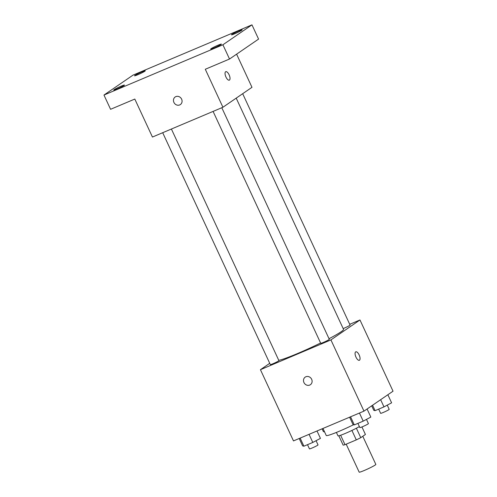 <?xml version="1.0" encoding="UTF-8"?>
<svg xmlns="http://www.w3.org/2000/svg" width="497" height="497" viewBox="0 0 497 497"><rect width="100%" height="100%" fill="white"/><g stroke="black" fill="none" stroke-linecap="round" stroke-linejoin="round"><path stroke-width="0.75" d="M346.185 444.175L359.176 472.15A9.188 0.702 -24.9 0 0 367.805 468.919A9.188 0.702 -24.9 0 0 375.838 464.415L362.785 436.285M361.928 426.942L365.425 434.471L360.766 437.671A12.475 0.951 -24.9 0 1 356.299 439.895L344.999 444.672A12.475 0.951 -24.9 0 1 343.141 445.113L338.824 435.807M340.631 435.254L344.999 444.672M351.913 430.445L356.299 439.895M359.387 426.581A13.127 1 155.1 0 1 345.334 433.409A13.127 1 155.1 0 1 337.972 435.826L336.401 432.44M356.38 428.228L360.766 437.671M322.975 428.457L326.243 435.496A23.626 1.808 -24.9 0 0 353.591 424.73M349.72 324.305L359.977 319.975L393.034 391.195L363.978 411.125L293.491 440.914L260.434 369.693L269.734 363.313M359.977 319.975L330.921 339.905L363.978 411.125M330.921 339.905L260.434 369.693M310.401 384.703A4.591 4.169 55.5 0 1 303.947 382.541A4.591 4.169 55.5 0 1 305.201 377.124A4.591 4.169 55.5 0 1 311.24 378.552A4.591 4.169 55.5 0 1 310.395 384.703A4.591 4.169 55.5 0 1 303.947 382.541A4.591 4.169 55.5 0 1 305.201 377.124M278.78 360.356A36.747 2.808 -24.9 0 0 320.584 342.992M329.02 338.718A36.747 2.808 -24.9 0 0 343.539 329.362L236.205 98.139M343.172 328.579A4.728 0.36 -24.9 0 0 347.751 326.504A4.728 0.36 -24.9 0 0 350.074 325.069L242.679 93.703M213.089 111.409L320.733 343.297A4.728 0.36 -24.9 0 0 325.168 341.638A4.728 0.36 -24.9 0 0 329.3 339.321L221.799 107.725M162.693 132.705L270.331 364.599A4.728 0.36 -24.9 0 0 274.773 362.934A4.728 0.36 -24.9 0 0 278.904 360.617L171.403 129.027M355.777 351.82A4.591 1.895 -112.9 0 1 359.232 355.144A4.591 1.895 -112.9 0 1 359.493 360.207A4.591 1.895 -112.9 0 1 359.356 360.282A4.591 1.895 -112.9 0 1 355.821 356.79A4.591 1.895 -112.9 0 1 355.777 351.82A4.591 1.895 -112.9 0 1 359.238 355.138A4.591 1.895 -112.9 0 1 359.499 360.207A4.591 1.895 -112.9 0 1 359.356 360.282M222.923 107.253L152.442 137.042L134.805 99.058L110.576 109.297L103.966 95.051L133.022 75.122L251.967 24.85L258.577 39.095L229.521 59.025L205.292 69.263L222.923 107.253L251.979 87.317L236.597 54.173M251.967 24.85L222.911 44.78L229.521 59.025M222.911 44.78L103.966 95.051M180.368 104.569A4.591 4.169 55.5 0 1 173.913 102.407A4.591 4.169 55.5 0 1 175.168 96.99A4.591 4.169 55.5 0 1 181.206 98.418A4.591 4.169 55.5 0 1 180.361 104.569A4.591 4.169 55.5 0 1 173.913 102.407A4.591 4.169 55.5 0 1 175.168 96.99M225.744 71.686A4.591 1.895 -112.9 0 1 229.204 75.01A4.591 1.895 -112.9 0 1 229.459 80.073A4.591 1.895 -112.9 0 1 229.322 80.147A4.591 1.895 -112.9 0 1 225.787 76.656A4.591 1.895 -112.9 0 1 225.744 71.686A4.591 1.895 -112.9 0 1 229.204 75.004A4.591 1.895 -112.9 0 1 229.465 80.073A4.591 1.895 -112.9 0 1 229.322 80.147M234.77 33.746A5.902 0.454 155.1 0 1 231.459 34.827A5.902 0.454 155.1 0 1 238.852 30.944A5.902 0.454 155.1 0 1 242.163 29.863A5.902 0.454 155.1 0 1 234.77 33.746M137.855 74.705A5.902 0.454 155.1 0 1 134.544 75.792A5.902 0.454 155.1 0 1 141.937 71.91A5.902 0.454 155.1 0 1 145.248 70.822A5.902 0.454 155.1 0 1 137.855 74.705M117.081 88.957A5.902 0.454 155.1 0 1 113.77 90.044A5.902 0.454 155.1 0 1 121.162 86.155A5.902 0.454 155.1 0 1 124.474 85.074A5.902 0.454 155.1 0 1 117.081 88.957M213.996 47.998A5.902 0.454 155.1 0 1 210.685 49.079A5.902 0.454 155.1 0 1 218.077 45.196A5.902 0.454 155.1 0 1 221.389 44.109A5.902 0.454 155.1 0 1 213.996 47.998M324.584 431.924L323.404 431.651L322.093 428.824M387.859 394.742L391.605 402.825L383.982 406.888L375.08 410.646L373.806 410.348L371.706 405.825M380.64 399.694L383.982 406.888M372.564 405.235L375.08 410.646M378.677 409.124L380.621 413.324A4.728 0.36 -24.9 0 0 385.063 411.665A4.728 0.36 -24.9 0 0 389.194 409.348L387.244 405.148M317.005 430.98L320.435 438.373L312.806 442.436L303.903 446.2L302.63 445.902L299.2 438.503M309.047 434.341L312.806 442.436M300.145 438.099L303.903 446.2M307.506 444.678L309.451 448.878A4.728 0.36 -24.9 0 0 313.893 447.213A4.728 0.36 -24.9 0 0 318.024 444.896L316.073 440.696M367.084 408.994L370.837 417.076L363.208 421.139L354.305 424.898L353.032 424.6L349.596 417.2M359.449 413.038L363.208 421.139M350.547 416.803L354.305 424.898M357.902 423.376L359.853 427.575A4.728 0.36 -24.9 0 0 364.289 425.917A4.728 0.36 -24.9 0 0 368.42 423.599L366.475 419.4"/></g></svg>
